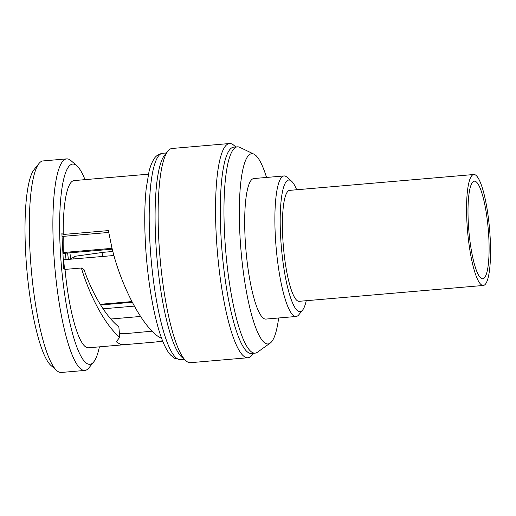 <?xml version="1.0" encoding="UTF-8"?>
<svg xmlns="http://www.w3.org/2000/svg" width="516" height="516" viewBox="0 0 516 516"><rect width="100%" height="100%" fill="white"/><g stroke="black" fill="none" stroke-linecap="round" stroke-linejoin="round"><path stroke-width="0.77" d="M468.302 222.673A49.001 9.72 85.1 0 0 482.757 278.808A49.001 9.72 85.1 0 0 488.8 237.302A49.001 9.72 -94.9 0 0 474.352 181.174A49.001 9.72 -94.9 0 0 468.302 222.673M466.909 221.68A55.676 11.042 85.1 0 0 483.331 285.464A55.676 11.042 85.1 0 0 490.2 238.302A55.676 11.042 -94.9 0 0 473.778 174.511A55.676 11.042 -94.9 0 0 466.909 221.68M473.778 174.511L289.637 190.365A55.676 11.042 85.1 0 0 282.768 237.528A55.676 11.042 85.1 0 0 299.19 301.312L483.331 285.464M306.22 300.712A66.074 13.106 -94.9 0 1 302.608 310.077A66.074 13.106 -94.9 0 1 280.594 235.98A66.074 13.106 -94.9 0 1 291.508 181.148A66.074 13.106 -94.9 0 1 296.668 189.759M302.608 310.077L298.809 314.786A70.524 13.99 -94.9 0 1 296.113 316.482A70.524 13.99 -94.9 0 1 275.312 235.689A70.524 13.99 -94.9 0 1 284.013 175.95A70.524 13.99 -94.9 0 1 286.96 177.156L291.508 181.148M296.113 316.482L265.927 319.082A70.524 13.99 -94.9 0 1 245.126 238.289A70.524 13.99 -94.9 0 1 253.833 178.542L284.013 175.95M266.546 177.452A95.466 18.937 85.1 0 0 253.956 154.161A95.466 18.937 85.1 0 0 239.908 234.567A95.466 18.937 85.1 0 0 270.216 343.088A95.466 18.937 85.1 0 0 278.646 317.985M255.13 353.131L251.447 353.447A103.523 20.537 85.1 0 1 220.919 234.851A103.523 20.537 85.1 0 1 233.69 147.163L237.373 146.841A103.523 20.537 -94.9 0 0 224.602 234.535A103.523 20.537 85.1 0 0 255.13 353.131A103.523 20.537 85.1 0 0 257.465 352.215L270.216 343.088M237.373 146.841A103.523 20.537 -94.9 0 1 239.824 147.344L253.956 154.161M235.786 146.983L233.961 145.383A107.502 21.324 -94.9 0 0 233.135 144.725A107.502 21.324 85.1 0 0 229.465 143.532A107.502 21.324 85.1 0 0 216.746 243.507A107.502 21.324 85.1 0 0 244.236 356.55A107.502 21.324 -94.9 0 0 247.906 357.743A107.502 21.324 -94.9 0 0 252.014 355.156L253.543 353.267M247.906 357.743L190.488 362.683A107.502 21.324 -94.9 0 1 186.818 361.49A107.502 21.324 85.1 0 1 185.999 360.839A107.502 21.324 85.1 0 1 160.018 257.407A107.502 21.324 85.1 0 1 167.939 151.065A107.502 21.324 85.1 0 1 172.047 148.479L229.465 143.532M185.999 360.839L181.942 357.278A103.523 20.537 -94.9 0 1 155.729 240.462A103.523 20.537 -94.9 0 1 164.546 155.264L167.939 151.065M161.676 338.425L158.431 336.645C141.719 325.486 120.634 284.961 111.856 247.519L108.386 230.594L63.191 234.483A83.915 16.647 -94.9 0 1 74.065 180.587L148.427 174.182M65.332 253.221A72.975 14.474 -94.9 0 1 66.048 259.632M108.702 232.445L62.043 236.463M119.46 333.562L127.246 333.478L152.149 331.175M81.36 268.004L84.044 269.655C92.409 294.017 106.231 316.992 118.841 326.809L119.783 337.29C105.864 325.912 90.339 297.68 81.36 268.004L65.022 269.41L63.72 268.481L61.888 233.555L63.191 234.483M134.354 306.117L103.09 308.807M113.952 255.51L63.268 259.819M64.487 269.03A57.166 11.339 -94.9 0 1 63.739 259.832M131.922 301.576L100.201 304.305M100.626 304.988L132.277 302.266M112.056 248.325L63.352 252.518A57.166 11.339 -94.9 0 1 63.262 236.354M70.679 259.187A51.968 10.307 85.1 0 0 69.905 252.827M62.881 252.505L63.352 252.518M62.933 253.427L112.269 249.176M68.37 259.432A54.935 10.9 85.1 0 0 67.602 253.021M112.862 251.486L103.619 252.279A9.946 1.974 85.1 0 0 103.6 252.285A9.946 1.974 85.1 0 0 102.381 256.504M103.6 252.285L74.736 256.329A8.391 1.664 85.1 0 0 74.568 256.4A8.391 1.664 85.1 0 0 73.788 258.968M84.998 179.645A100.504 19.937 85.1 0 0 76.845 165.778A100.504 19.937 85.1 0 0 76.078 165.165A100.504 19.937 85.1 0 0 60.243 249.189A100.504 19.937 85.1 0 0 86.456 363.212A100.504 19.937 85.1 0 0 93.725 361.91A100.504 19.937 85.1 0 0 99.394 346.849M65.022 269.41A83.915 16.647 85.1 0 0 88.462 347.79L131.438 344.095L120.389 344.327L116.235 341.786L119.783 337.29M76.845 165.778L71.073 160.715A106.167 21.059 85.1 0 0 70.26 160.07A106.167 21.059 85.1 0 0 66.635 158.889A106.167 21.059 85.1 0 0 54.07 257.619A106.167 21.059 85.1 0 0 81.225 369.262A106.167 21.059 85.1 0 0 84.843 370.436A106.167 21.059 85.1 0 0 88.907 367.882L93.725 361.91M66.635 158.889L43.067 160.921A106.167 21.059 85.1 0 0 39.01 163.475A106.167 21.059 85.1 0 0 31.186 268.501A106.167 21.059 85.1 0 0 56.837 370.643A106.167 21.059 85.1 0 0 57.65 371.288A106.167 21.059 85.1 0 0 61.275 372.468L84.843 370.436M39.01 163.475L34.185 169.454A100.504 19.937 85.1 0 0 26.78 268.881A100.504 19.937 85.1 0 0 51.065 365.58L56.837 370.643M162.553 340.721L155.974 341.979L131.438 344.095M180.374 359.562A103.523 20.537 -94.9 0 1 176.84 358.414A103.523 20.537 -94.9 0 1 149.84 240.972A103.523 20.537 -94.9 0 1 162.611 153.278C158.451 154.11 155.51 156.129 153.787 159.341C151.82 162.482 150.227 166.591 149.001 171.686L146.215 188.437C144.603 203.717 144.325 221.609 145.37 242.114C147.376 281.736 154.813 323.506 163.727 343.553C165.83 348.468 168.139 352.325 170.661 355.118L174.66 358.317L180.374 359.562L184.173 359.239M166.416 152.955L162.611 153.278M140.571 316.456L110.85 319.017M70.602 259.238L74.568 256.4M162.817 341.392L155.974 341.979"/></g></svg>
